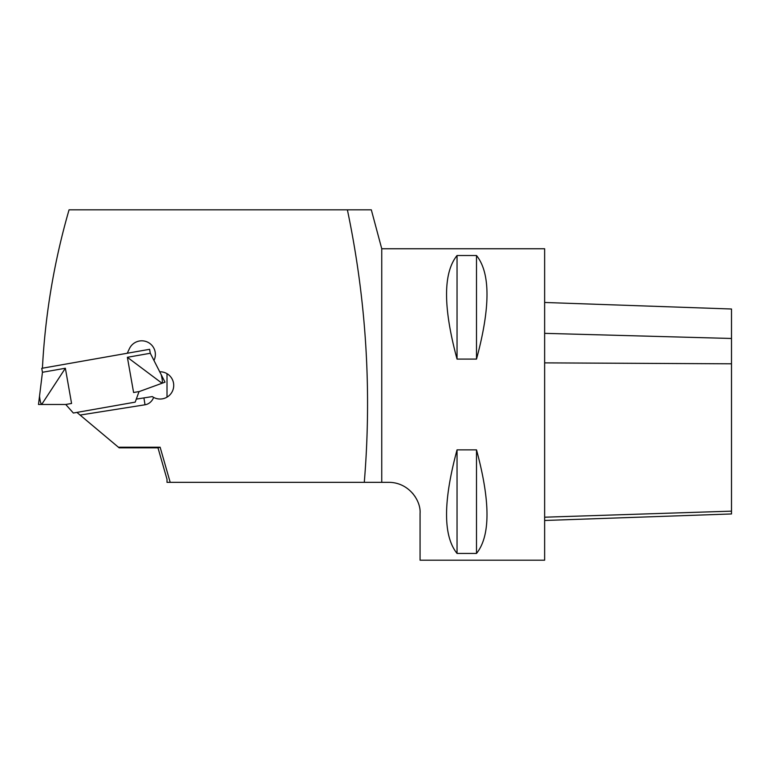 <?xml version="1.0" encoding="UTF-8"?>
<svg xmlns="http://www.w3.org/2000/svg" width="770" height="770" viewBox="0 0 770 770"><rect width="100%" height="100%" fill="white"/><g stroke="black" fill="none" stroke-linecap="round" stroke-linejoin="round"><path stroke-width="1.16" d="M544.64 302.475L731.5 309.001L731.5 513.956L544.64 520.481M42.716 368.156L42.437 367.887A700.738 700.738 0 0 1 69.059 209.825L347.386 209.825C366.25 299.838 371.881 390.679 364.287 482.338L167.013 482.338L167.013 479.325L157.985 447.832L119.138 447.832L118.407 447.216L160.131 447.216L170.199 482.338M127.262 353.247L129.418 348.656A13.629 13.629 0 0 1 147.667 342.159A13.629 13.629 0 0 1 153.962 360.485M153.644 397.407L152.296 396.579L143.923 397.907L145.02 404.789A13.485 11.675 -99 0 0 153.644 397.407A13.629 13.629 0 0 0 173.356 388.561A13.629 13.629 0 0 0 159.727 371.794M145.02 404.789L80.09 415.069L118.407 447.216M381.747 482.338L388.917 482.338C408.832 482.415 421.094 500.635 420.064 513.475L420.064 560.194L544.64 560.194L544.64 248.749L381.747 248.749L381.747 482.338L364.287 482.338M80.09 415.069L76.923 412.402M143.923 397.907L136.29 399.11M415.213 496.775L412.537 493.175M457.043 359.089L476.505 359.089C490.49 307.432 490.49 272.917 476.505 255.515L457.043 255.515C443.058 272.917 443.058 307.432 457.043 359.089L457.043 255.515M457.043 553.428L476.505 553.428C490.49 536.035 490.49 501.511 476.505 449.863L457.043 449.863C443.058 501.511 443.058 536.035 457.043 553.428L457.043 449.863M476.505 359.089L476.505 255.515M476.505 553.428L476.505 449.863M370.649 209.825L347.386 209.825M167.013 397.156L167.013 373.671M157.985 447.832L160.131 447.216M149.592 349.311L41.753 368.329L42.456 372.276L65.363 368.243L71.572 403.451L65.748 404.481L73.352 413.038L135.193 402.132L139.014 391.641L165.021 382.17L150.285 353.266L149.592 349.311M150.285 353.266L127.377 357.299L133.595 392.517L139.409 391.497M65.363 368.243L41.667 404.481L38.5 404.481L42.456 372.276M65.748 404.481L41.667 404.481M39.52 396.146C40.107 401.257 40.791 403.855 41.57 403.932M127.377 357.299L162.047 383.258M161.209 374.692C162.403 379.697 162.653 382.372 161.95 382.709M731.5 338.473L544.64 333.343M731.5 363.806L544.64 362.872M731.5 511.145L544.64 517.199M381.747 248.749L371.313 209.806"/></g></svg>
